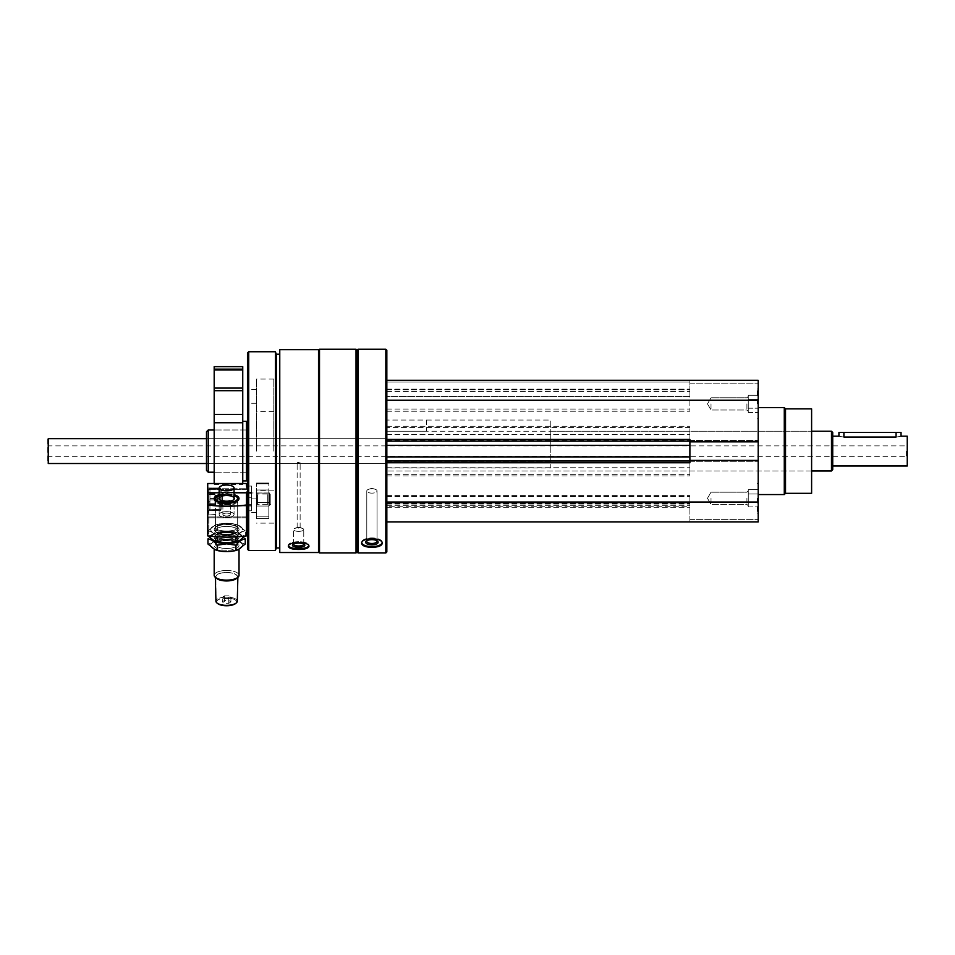 <?xml version="1.0" encoding="UTF-8"?>
<svg xmlns="http://www.w3.org/2000/svg" width="955" height="955" viewBox="0 0 955 955"><rect width="100%" height="100%" fill="white"/><g stroke="black" fill="none" stroke-linecap="round" stroke-linejoin="round"><path stroke-width="0.72" stroke-dasharray="4.78 3.58" d="M758.198 403.905L758.198 388.995L758.198 403.905M758.198 498.295L758.198 513.205L758.198 498.295M758.198 451.106L758.198 407.63L758.198 451.106M386.835 380.305L758.198 380.305L689.892 380.305L689.892 382.048L386.835 382.048L386.835 389.747L386.835 382.048L689.892 382.048L689.892 389.747L689.892 380.305L386.835 380.305L386.835 400.181L386.835 380.305L758.198 380.305L758.198 521.896L758.198 519.353L758.198 521.896L386.835 521.896L386.835 502.032L386.835 521.896L758.198 521.896L689.892 521.896L689.892 506.747L689.892 521.896L689.892 519.353L689.892 521.896L386.835 521.896M298.64 462.184L297.148 462.769L300.133 462.769L298.64 462.184M298.64 527.1L297.148 527.614L300.133 527.614L298.64 527.1M298.64 463.199L297.148 462.769L300.133 462.769L298.64 463.199M298.64 528.127L297.148 527.614L299.798 527.291L298.64 528.127M386.835 439.431L689.892 439.431L386.835 439.431L689.892 439.431L689.892 441.162L386.835 441.162L386.835 400.181L386.835 441.162L689.892 441.162L689.892 434.477L689.892 441.831L758.198 441.831M386.835 461.038L689.892 461.038L386.835 461.038L689.892 461.038L689.892 475.948L689.892 462.781L386.835 462.781L386.835 461.038L386.835 502.032L386.835 461.038L386.835 475.948L386.835 462.781L689.892 462.781L386.835 462.781M279.767 349.685L279.767 552.515M318.516 349.685L318.516 552.515M288.482 545.818A10.314 3.522 0 0 1 288.338 545.233L288.338 546.403C288.959 544.099 292.397 542.75 298.64 542.38C304.896 542.762 308.334 544.099 308.954 546.403C309.575 550.402 287.73 550.414 288.338 546.403L288.338 545.233A10.314 3.522 0 0 0 298.64 548.755A10.314 3.522 0 0 0 308.954 545.233A10.314 3.522 0 0 0 298.64 541.712A10.314 3.522 0 0 0 288.338 545.233A10.314 3.522 0 0 1 298.64 541.712A10.314 3.522 0 0 1 308.954 545.233A10.314 3.522 0 0 1 308.811 545.818M358.018 349.255L358.018 552.945M385.832 349.255L385.832 552.945M361.706 542.846A10.314 4.357 0 0 1 361.611 542.285L361.611 543.407C362.243 540.602 365.67 538.99 371.925 538.572C378.18 539.002 381.618 540.602 382.239 543.407C382.86 548.504 361.014 548.516 361.611 543.407L361.611 542.285A10.314 4.357 0 0 0 371.925 546.642A10.314 4.357 0 0 0 382.239 542.285A10.314 4.357 0 0 0 371.925 537.928A10.314 4.357 0 0 0 361.611 542.285A10.314 4.357 0 0 1 371.925 537.928A10.314 4.357 0 0 1 382.239 542.285A10.314 4.357 0 0 1 382.143 542.846M386.835 350.246L386.835 551.954M386.835 389.747L386.835 391.478L386.835 389.127L386.835 391.478L386.835 389.747L689.892 389.747L689.892 391.478L689.892 389.127L689.892 391.478L689.892 389.747L386.835 389.747M386.835 396.54L386.835 411.235L386.835 396.54L689.892 396.54L689.892 389.127L689.892 411.235L689.892 396.54L386.835 396.54M386.835 427.53L386.835 445.305L386.835 427.53L689.892 427.53L689.892 426.264L689.892 445.305L689.892 427.53L386.835 427.53M386.835 445.305L386.835 462.16L386.835 445.305L689.892 445.305L689.892 462.16L689.892 445.305M386.835 462.16L386.835 474.671L386.835 462.16L689.892 462.16L689.892 474.671L689.892 462.16L386.835 462.16M386.835 506.747L386.835 495.573L386.835 506.747L689.892 506.747L689.892 495.573L689.892 506.747L386.835 506.747M386.835 503.022L386.835 495.573L386.835 503.022L689.892 503.022L689.892 495.573L689.892 503.022L386.835 503.022M357.027 350.246L357.027 551.954M356.024 349.255L356.024 552.945M319.507 349.255L319.507 552.945M318.516 451.106L318.516 350.246L318.516 451.106M279.767 451.106L279.767 354.221L279.767 451.106M276.293 354.221L276.293 547.979M275.386 351.738L275.386 550.462M248.718 351.738L248.718 550.462M247.476 352.98L247.476 549.221M247.476 451.106L247.476 389.616L247.476 451.106M256.418 451.106L256.418 379.063L256.418 451.106M273.799 451.106L273.799 379.063L273.799 451.106M206.483 431.744L206.483 470.457M208.238 429.989L208.238 472.212M371.925 539.659A6.208 2.626 0 0 0 366.433 541.055A6.208 2.626 0 0 0 371.925 544.911A6.208 2.626 0 0 0 377.416 541.055A6.208 2.626 0 0 0 371.925 539.659M371.925 539.133A5.133 2.173 0 0 0 367.389 540.291A5.133 2.173 0 0 0 366.792 541.306A5.133 2.173 0 0 0 371.925 543.479A5.133 2.173 0 0 0 377.058 541.306A5.133 2.173 0 0 0 376.473 540.291A5.133 2.173 0 0 0 371.925 539.133M371.925 488.781A5.133 2.173 0 0 0 368.893 489.199A5.133 2.173 0 0 0 366.792 490.954A5.133 2.173 0 0 0 371.925 493.126A5.133 2.173 0 0 0 377.058 490.954A5.133 2.173 0 0 0 374.957 489.199A5.133 2.173 0 0 0 371.925 488.781A5.133 2.173 0 0 1 374.957 489.199A5.133 2.173 0 0 1 377.058 490.954A5.133 2.173 0 0 1 371.925 493.126A5.133 2.173 0 0 1 366.792 490.954A5.133 2.173 0 0 1 368.893 489.199A5.133 2.173 0 0 1 371.925 488.781M367.007 540.673A5.133 2.173 0 0 1 367.389 540.291A5.133 2.173 0 0 1 371.925 539.133A5.133 2.173 0 0 1 376.473 540.291A5.133 2.173 0 0 1 376.843 540.673M298.64 543.109A6.208 2.125 0 0 0 292.863 544.457A6.208 2.125 0 0 0 298.64 547.358A6.208 2.125 0 0 0 304.43 544.457A6.208 2.125 0 0 0 298.64 543.109M298.64 542.464A5.133 1.755 0 0 0 293.865 543.586A5.133 1.755 0 0 0 293.507 544.219A5.133 1.755 0 0 0 298.64 545.974A5.133 1.755 0 0 0 303.774 544.219A5.133 1.755 0 0 0 303.427 543.586A5.133 1.755 0 0 0 298.64 542.464M298.64 527.84A5.133 1.755 0 0 0 294.653 528.485A5.133 1.755 0 0 0 293.507 529.595A5.133 1.755 0 0 0 298.64 531.35A5.133 1.755 0 0 0 303.774 529.595A5.133 1.755 0 0 0 302.628 528.485A5.133 1.755 0 0 0 298.64 527.84M293.543 544.016A5.133 1.755 0 0 1 293.865 543.586A5.133 1.755 0 0 1 298.64 542.464A5.133 1.755 0 0 1 303.427 543.586A5.133 1.755 0 0 1 303.75 544.016M298.64 531.35A5.133 1.755 0 0 1 293.507 529.595A5.133 1.755 0 0 1 294.653 528.485A5.133 1.755 0 0 1 302.628 528.485A5.133 1.755 0 0 1 303.774 529.595A5.133 1.755 0 0 1 298.64 531.35M386.835 391.478L689.892 391.478L386.835 391.478M386.835 411.235L689.892 411.235L386.835 411.235M386.835 400.181L758.198 400.181M386.835 434.477L689.892 434.477L386.835 434.477M386.835 467.735L689.892 467.735L386.835 467.735M689.892 460.382L689.892 461.062L689.892 460.382L758.198 460.382M386.835 502.032L758.198 502.032M386.835 503.512L689.892 503.512L386.835 503.512M386.835 495.573L689.892 495.573L386.835 495.573M386.835 441.162L689.892 441.162L689.892 461.038M689.892 441.831L689.892 441.162M689.892 383.134L758.198 383.134L689.892 383.134M689.892 440.482L758.198 440.482L689.892 440.482M689.892 461.719L758.198 461.719L689.892 461.719M689.892 519.353L758.198 519.353L689.892 519.353M811.607 408.871L811.607 493.329M811.607 451.106L811.607 431.23L811.607 451.106M785.523 408.871L785.523 493.329M784.282 407.63L784.282 494.571M386.835 451.106L386.835 431.23L386.835 451.106M550.784 451.106L550.784 431.23L550.784 451.106M550.784 461.922L386.835 461.922L386.835 468.01L386.835 461.922L550.784 461.922L550.784 468.01L386.835 468.01L386.835 420.057L386.835 468.01L550.784 468.01L550.784 420.057L550.784 461.922M757.458 498.295L757.458 513.205L757.458 498.295M711.009 498.295L711.009 504.407L711.009 498.295M746.917 498.295L746.917 504.407L746.917 498.295M748.266 491.849L748.266 504.753L748.266 491.849L748.266 493.998L758.198 493.998L758.198 489.7L758.198 506.902L758.198 493.998L748.266 493.998L748.266 489.7L758.198 489.7L748.266 489.7L748.266 491.849M748.266 504.753L748.266 498.295L748.266 505.756L748.266 502.605L758.198 502.605L758.198 506.902L758.198 502.605L748.266 502.605L748.266 493.998L748.266 506.902L758.198 506.902L748.266 506.902L748.266 504.753M757.458 403.905L757.458 388.995L757.458 403.905M711.009 403.905L711.009 410.017L711.009 403.905M746.917 403.905L746.917 410.017L746.917 403.905M748.266 397.447L748.266 410.364L748.266 397.447L748.266 399.596L758.198 399.596L758.198 395.298L758.198 412.512L758.198 399.596L748.266 399.596L748.266 395.298L758.198 395.298L748.266 395.298L748.266 397.447M748.266 410.364L748.266 403.905L748.266 411.354L748.266 408.203L758.198 408.203L758.198 412.512L758.198 408.203L748.266 408.203L748.266 399.596L748.266 412.512L758.198 412.512L748.266 412.512L748.266 410.364M748.266 399.596L758.198 399.596L748.266 399.596M748.266 408.203L758.198 408.203L748.266 408.203M748.266 493.998L758.198 493.998L748.266 493.998M748.266 502.605L758.198 502.605L748.266 502.605M208.262 513.301L208.262 510.603L208.262 513.301M215.591 513.301L215.627 510.603L215.591 513.301M247.476 504.395L251.452 504.395L251.452 486.047L251.452 492.685L246.474 492.685L246.474 493.854L246.474 492.685L251.452 492.685L251.452 486.047L246.474 486.047L246.474 497.782L246.474 493.854L246.474 497.782L251.452 497.782L251.452 510.806L251.452 493.854L251.452 497.782L246.474 497.782L246.474 483.481L207.724 483.481L207.724 500.599A4.477 1.731 0 0 1 208.966 501.805A4.477 1.731 0 0 1 207.724 503.01L207.724 531.517A4.477 1.731 180 0 1 208.966 532.711A4.477 1.731 180 0 1 207.724 533.917L207.724 535.886A59.616 23.135 180 0 0 246.474 535.886L246.474 504.395L246.474 505.696L251.452 506.007L251.452 493.854L251.452 510.806L251.452 505.696L247.476 505.696M246.474 504.395L246.474 493.174L246.474 504.395L251.452 504.395L251.452 492.338L251.452 504.395L251.452 493.174L247.476 493.174M246.474 535.886L246.474 510.806L251.452 510.806L247.476 510.806M247.476 492.804L251.452 492.804L251.452 486.047L247.476 486.047M246.474 493.854L251.452 493.854L246.474 493.854M207.724 513.515L207.724 510.065L207.724 513.515M207.724 494.833L207.724 510.352L207.724 494.833M207.724 488.184L207.724 483.815L207.724 488.184L246.474 488.184L207.724 488.184M246.474 486.047L246.474 483.481L207.724 483.815L246.474 483.815M234.059 492.804L219.149 492.804M219.149 494.666A12.415 4.823 180 0 1 234.059 494.666M239.025 529.428A12.415 4.823 180 0 1 223.924 534.132A12.415 4.823 180 0 1 215.341 527.399A12.415 4.823 180 0 1 226.61 524.605A12.415 4.823 180 0 1 237.867 527.399A12.415 4.823 180 0 1 239.025 529.428A12.415 4.823 0 0 1 223.924 534.132A12.415 4.823 0 0 1 215.341 527.399A12.415 4.823 0 0 1 226.61 524.605A12.415 4.823 0 0 1 237.867 527.399A12.415 4.823 0 0 1 239.025 529.428M221.142 496.516L221.142 506.007L221.142 496.516M221.142 494.833L221.142 510.352L221.142 494.833M237.676 499.763A11.078 4.298 180 0 1 236.649 501.566A11.078 4.298 180 0 1 226.61 504.061A11.078 4.298 180 0 1 216.558 501.566A11.078 4.298 180 0 1 215.532 499.763A11.078 4.298 180 0 1 226.61 495.466A11.078 4.298 180 0 1 237.676 499.763L237.676 528.187A11.078 4.298 180 0 1 226.61 532.484A11.078 4.298 180 0 1 215.532 528.187A11.078 4.298 180 0 1 216.558 526.384A11.078 4.298 180 0 1 226.61 523.889A11.078 4.298 180 0 1 236.649 526.384A11.078 4.298 180 0 1 237.676 528.187A11.078 4.298 0 0 1 226.61 532.484A11.078 4.298 0 0 1 215.532 528.187A11.078 4.298 0 0 1 216.558 526.384A11.078 4.298 0 0 1 226.61 523.889A11.078 4.298 0 0 1 236.649 526.384A11.078 4.298 0 0 1 237.676 528.187L237.676 499.763A11.078 4.298 0 0 1 236.649 501.566A11.078 4.298 0 0 1 226.61 504.061A11.078 4.298 0 0 1 216.558 501.566A11.078 4.298 0 0 1 215.532 499.763A11.078 4.298 0 0 1 226.61 495.466A11.078 4.298 0 0 1 237.676 499.763M228.758 603.333L230.907 601.889L228.758 600.444L224.449 600.444L222.3 601.889L224.449 603.333L228.758 603.333L224.449 603.333L222.3 601.889L224.449 600.444L228.758 600.444L230.907 601.889L228.758 603.333L228.758 598.761L230.907 597.317L230.907 601.889L230.907 597.317L228.758 595.86L228.758 600.444L228.758 595.86L224.449 595.86L224.449 600.444L224.449 595.86L222.3 597.317L222.3 601.889L222.3 597.317L224.449 598.761L224.449 603.333L224.449 598.761L228.758 598.761L228.758 603.333M226.61 598.033A9.932 3.856 180 0 1 235.622 603.512A9.932 3.856 180 0 0 226.61 598.033A9.932 3.856 180 0 0 217.597 603.512A9.932 3.856 180 0 1 226.61 598.033M219.149 497.77A7.7 2.984 180 0 1 226.61 495.538A7.7 2.984 180 0 1 234.059 497.77M226.61 495.86A7.449 2.889 180 0 1 234.059 498.749A7.449 2.889 180 0 0 226.61 495.86A7.449 2.889 180 0 0 219.149 498.749A7.449 2.889 180 0 1 226.61 495.86M233.474 499.871A7.449 2.889 180 0 1 233.366 499.966A7.449 2.889 180 0 1 226.61 501.638A7.449 2.889 180 0 1 219.841 499.966A7.449 2.889 180 0 1 219.734 499.871M219.149 495.442A10.899 4.226 180 0 1 226.61 494.296A10.899 4.226 180 0 1 234.059 495.442M226.61 495.108A12.415 4.823 180 0 1 237.867 497.901A12.415 4.823 180 0 1 239.025 499.931A12.415 4.823 180 0 1 226.61 504.741A12.415 4.823 180 0 1 214.183 499.931A12.415 4.823 180 0 1 215.341 497.901A12.415 4.823 180 0 1 226.61 495.108A12.415 4.823 180 0 0 215.341 497.901A12.415 4.823 180 0 0 214.183 499.931A12.415 4.823 180 0 0 226.61 504.741A12.415 4.823 180 0 0 239.025 499.931A12.415 4.823 180 0 0 237.867 497.901A12.415 4.823 180 0 0 226.61 495.108M226.61 570.481A12.415 4.823 180 0 1 239.025 575.304A12.415 4.823 180 0 0 226.61 570.481A12.415 4.823 180 0 0 214.183 575.304A12.415 4.823 180 0 1 226.61 570.481M226.61 572.475A10.899 4.226 180 0 1 236.494 578.491A10.899 4.226 180 0 0 226.61 572.475A10.899 4.226 180 0 0 216.725 578.491A10.899 4.226 180 0 1 226.61 572.475M226.61 572.558A10.684 4.142 180 0 1 237.282 576.701A10.684 4.142 180 0 1 226.61 580.855A10.684 4.142 180 0 1 215.925 576.701A10.684 4.142 180 0 1 226.61 572.558A10.684 4.142 180 0 0 215.925 576.701A10.684 4.142 180 0 0 226.61 580.855A10.684 4.142 180 0 0 237.282 576.701A10.684 4.142 180 0 0 226.61 572.558M226.61 597.054A10.684 4.142 180 0 1 237.282 601.208A10.684 4.142 180 0 0 226.61 597.054A10.684 4.142 180 0 0 215.925 601.208A10.684 4.142 180 0 1 226.61 597.054M226.61 513.098A3.725 1.444 180 0 1 230.334 514.542A3.725 1.444 180 0 1 226.61 515.998A3.725 1.444 180 0 1 222.885 514.542A3.725 1.444 180 0 1 226.61 513.098A3.725 1.444 180 0 0 222.885 514.542A3.725 1.444 180 0 0 226.61 515.998A3.725 1.444 180 0 0 230.334 514.542A3.725 1.444 180 0 0 226.61 513.098M226.61 501.65A3.725 1.444 180 0 1 230.334 503.106A3.725 1.444 180 0 1 226.61 504.55A3.725 1.444 180 0 1 222.885 503.106A3.725 1.444 180 0 1 226.61 501.65A3.725 1.444 180 0 0 222.885 503.106A3.725 1.444 180 0 0 226.61 504.55A3.725 1.444 180 0 0 230.334 503.106A3.725 1.444 180 0 0 226.61 501.65M226.61 500.205A7.449 2.889 180 0 1 234.059 503.106A7.449 2.889 180 0 1 226.61 505.995A7.449 2.889 180 0 1 219.149 503.106A7.449 2.889 180 0 1 226.61 500.205A7.449 2.889 180 0 0 219.149 503.106A7.449 2.889 180 0 0 226.61 505.995A7.449 2.889 180 0 0 234.059 503.106A7.449 2.889 180 0 0 226.61 500.205M226.61 511.653A7.449 2.889 180 0 1 234.059 514.542A7.449 2.889 180 0 1 226.61 517.443A7.449 2.889 180 0 1 219.149 514.542A7.449 2.889 180 0 1 226.61 511.653A7.449 2.889 180 0 0 219.149 514.542A7.449 2.889 180 0 0 226.61 517.443A7.449 2.889 180 0 0 234.059 514.542A7.449 2.889 180 0 0 226.61 511.653M268.832 493.031L268.832 518.625L268.832 483.039L268.832 518.625L268.832 489.987L268.832 493.031L256.418 493.031L256.418 518.625L256.418 483.039L256.418 518.625L256.418 489.987L256.418 493.031L268.832 493.031M256.418 502.199L256.418 492.959L256.418 502.199M268.832 502.199L268.832 492.959L268.832 502.199M257.492 501.673L257.492 494.033L257.492 501.673M267.758 501.673L267.758 494.033L267.758 501.673M208.715 503.739L208.715 493.437L208.715 504.909L208.715 503.739L214.935 503.739L214.935 493.89L214.935 504.455L214.935 503.751L214.935 504.455L208.715 504.455L214.935 504.455L214.935 499.883L208.715 499.883L214.935 499.883L214.935 494.595L208.715 494.595L214.935 494.248L214.935 504.145L214.935 501.1L214.935 503.739L208.715 503.739M208.715 490.584L208.715 508.49L208.715 490.584M209.957 489.438L209.957 509.731L209.957 489.438M220.832 489.438L220.832 509.731L220.832 489.438M221.142 489.724L221.142 509.421L221.142 489.724M221.142 493.329L221.142 505.505L221.142 493.329M222.634 493.449L222.634 505.386L222.634 493.449M269.608 493.449L269.608 505.386L269.608 493.449M270.826 494.571L270.826 504.168L270.826 494.571M214.935 498.45L208.715 498.45L214.935 498.45L214.935 501.1L214.935 498.45M214.935 493.89L208.715 493.89L214.935 493.89L214.935 496.17L214.935 493.89M226.61 535.6A15.901 6.172 180 0 1 211.819 531.696A15.901 6.172 180 0 1 215.723 524.928A15.901 6.172 180 0 1 237.485 524.928A15.901 6.172 180 0 1 241.388 531.696A15.901 6.172 180 0 1 226.61 535.6A15.901 6.172 180 0 0 241.388 531.696A15.901 6.172 180 0 0 237.485 524.928A15.901 6.172 180 0 0 215.723 524.928A15.901 6.172 180 0 0 211.819 531.696A15.901 6.172 180 0 0 226.61 535.6M226.61 534.251A12.415 4.823 180 0 1 215.341 531.457A12.415 4.823 180 0 1 226.61 524.605A12.415 4.823 180 0 1 237.867 531.457A12.415 4.823 180 0 1 226.61 534.251A12.415 4.823 180 0 0 237.867 531.457A12.415 4.823 180 0 0 226.61 524.605A12.415 4.823 180 0 0 215.341 531.457A12.415 4.823 180 0 0 226.61 534.251M217.286 524.629L215.066 525.178L207.963 530.896C211.055 531.231 214.171 533.32 217.286 537.152L226.61 535.827L235.933 537.152C239.025 533.332 242.128 531.243 245.256 530.896L238.153 525.178L235.933 524.629C229.713 522.886 223.494 522.886 217.286 524.629C223.494 522.886 229.713 522.886 235.933 524.629L238.153 525.178L245.256 530.896C242.152 531.231 239.048 533.32 235.933 537.152L226.61 535.827L217.286 537.152C214.183 533.332 211.079 531.243 207.963 530.896L215.066 525.178L217.286 524.629L217.286 529.715C223.494 531.457 229.713 531.457 235.933 529.715C239.025 533.547 242.128 535.624 245.256 535.982L245.256 530.896L245.256 535.982C242.152 535.648 239.048 533.558 235.933 529.715L235.933 524.629L235.933 529.715C229.713 531.457 223.494 531.457 217.286 529.715C214.183 533.547 211.079 535.636 207.963 535.982C211.055 535.648 214.171 533.558 217.286 529.715L217.286 524.629M218.659 532.102A15.901 6.172 180 0 1 239.371 533.761A15.901 6.172 180 0 1 237.485 541.939A15.901 6.172 180 0 0 234.56 532.102A15.901 6.172 180 0 0 213.836 533.761A15.901 6.172 180 0 0 215.723 541.939A15.901 6.172 180 0 1 218.659 532.102M226.61 542.261A12.415 4.823 180 0 1 215.341 535.409A12.415 4.823 180 0 1 226.61 532.627A12.415 4.823 180 0 1 237.867 535.409A12.415 4.823 180 0 1 226.61 542.261A12.415 4.823 180 0 1 215.341 539.468A12.415 4.823 180 0 1 226.61 532.627A12.415 4.823 180 0 1 237.867 539.468A12.415 4.823 180 0 1 226.61 542.261A12.415 4.823 180 0 0 237.867 535.409A12.415 4.823 180 0 0 226.61 532.627A12.415 4.823 180 0 0 215.341 535.409A12.415 4.823 180 0 0 226.61 542.261A12.415 4.823 180 0 0 237.867 539.468A12.415 4.823 180 0 0 226.61 532.627A12.415 4.823 180 0 0 215.341 539.468A12.415 4.823 180 0 0 226.61 542.261M226.61 534.967A11.078 4.298 180 0 1 216.558 532.484A11.078 4.298 180 0 1 215.532 530.67A11.078 4.298 180 0 1 226.61 526.372A11.078 4.298 180 0 1 237.676 530.67A11.078 4.298 180 0 1 236.649 532.484A11.078 4.298 180 0 1 226.61 534.967A11.078 4.298 180 0 0 236.649 532.484A11.078 4.298 180 0 0 237.676 530.67A11.078 4.298 180 0 0 226.61 526.372A11.078 4.298 180 0 0 215.532 530.67A11.078 4.298 180 0 0 216.558 532.484A11.078 4.298 180 0 0 226.61 534.967M226.61 540.506A11.078 4.298 180 0 1 215.532 536.197A11.078 4.298 180 0 1 216.558 534.394A11.078 4.298 180 0 1 226.61 531.899A11.078 4.298 180 0 1 236.649 534.394A11.078 4.298 180 0 1 237.676 536.197A11.078 4.298 180 0 1 226.61 540.506A11.078 4.298 180 0 0 237.676 536.209A11.078 4.298 180 0 0 236.649 534.394A11.078 4.298 180 0 0 226.61 531.911A11.078 4.298 180 0 0 216.558 534.394A11.078 4.298 180 0 0 215.532 536.209A11.078 4.298 180 0 0 226.61 540.506M207.963 535.922L207.963 530.896L207.963 535.982L215.066 541.7L217.286 542.249C223.494 543.992 229.713 543.992 235.933 542.249L238.153 541.7L245.256 535.982M215.293 541.772A15.901 6.172 180 0 1 215.723 532.938A15.901 6.172 180 0 1 237.485 532.938A15.901 6.172 180 0 1 237.962 541.76M217.286 532.639L215.066 533.188L207.963 538.907L215.066 533.188L217.286 532.639C223.494 530.896 229.713 530.896 235.933 532.639C229.713 530.896 223.494 530.896 217.286 532.639L217.286 537.725C223.494 539.468 229.713 539.468 235.933 537.725C239.025 541.557 242.128 543.646 245.256 543.992C242.152 543.658 239.048 541.569 235.933 537.725L235.933 532.639L238.153 533.188L235.933 532.639L235.933 537.725C229.713 539.468 223.494 539.468 217.286 537.725C214.183 541.557 211.079 543.646 207.963 543.992C211.055 543.658 214.171 541.569 217.286 537.725L217.286 532.639M245.256 538.907L238.153 533.188L245.256 538.907C242.152 539.241 239.048 541.33 235.933 545.174L226.61 543.837L217.286 545.174C214.183 541.342 211.079 539.253 207.963 538.907L207.963 543.992L215.066 549.71L217.286 550.259C223.494 552.002 229.713 552.002 235.933 550.259L238.153 549.71L245.256 543.992L245.256 538.907M218.659 540.112A15.901 6.172 180 0 1 239.371 541.783A15.901 6.172 180 0 1 237.485 549.949A15.901 6.172 180 0 0 234.56 540.112A15.901 6.172 180 0 0 213.836 541.783A15.901 6.172 180 0 0 215.723 549.961A15.901 6.172 180 0 1 218.659 540.112M226.61 550.271A12.415 4.823 180 0 1 215.341 543.431A12.415 4.823 180 0 1 226.61 540.637A12.415 4.823 180 0 1 237.867 543.431A12.415 4.823 180 0 1 226.61 550.271A12.415 4.823 180 0 0 237.867 543.431A12.415 4.823 180 0 0 226.61 540.637A12.415 4.823 180 0 0 215.341 543.431A12.415 4.823 180 0 0 226.61 550.271M226.61 542.977A11.078 4.298 180 0 1 216.558 540.494A11.078 4.298 180 0 1 215.532 538.68A11.078 4.298 180 0 1 226.61 534.382A11.078 4.298 180 0 1 237.676 538.68A11.078 4.298 180 0 1 236.649 540.494A11.078 4.298 180 0 1 226.61 542.977A11.078 4.298 180 0 0 236.649 540.494A11.078 4.298 180 0 0 237.676 538.68A11.078 4.298 180 0 0 226.61 534.382A11.078 4.298 180 0 0 215.532 538.68A11.078 4.298 180 0 0 216.558 540.494A11.078 4.298 180 0 0 226.61 542.977M226.61 548.516A11.078 4.298 180 0 1 215.532 544.219A11.078 4.298 180 0 1 216.558 542.404A11.078 4.298 180 0 1 226.61 539.921A11.078 4.298 180 0 1 236.649 542.404A11.078 4.298 180 0 1 237.676 544.219A11.078 4.298 180 0 1 226.61 548.516A11.078 4.298 180 0 0 237.676 544.219A11.078 4.298 180 0 0 236.649 542.404A11.078 4.298 180 0 0 226.61 539.921A11.078 4.298 180 0 0 216.558 542.404A11.078 4.298 180 0 0 215.532 544.219A11.078 4.298 180 0 0 226.61 548.516M246.474 505.696L246.474 510.806M207.724 492.804L251.452 492.804L246.474 493.174L246.474 504.98A59.616 23.135 0 0 1 207.724 504.98L207.724 533.917A4.477 1.731 180 0 0 208.966 532.711A4.477 1.731 180 0 0 207.724 531.517L207.724 500.599M207.724 503.01L207.724 504.98M239.025 498.522A12.415 4.823 0 0 1 237.867 500.551A12.415 4.823 0 0 1 226.61 503.345A12.415 4.823 0 0 1 215.341 500.551A12.415 4.823 0 0 1 223.924 493.819A12.415 4.823 0 0 1 239.025 498.522M216.916 602.951L217.597 603.512A9.932 3.856 180 0 0 226.61 605.745A9.932 3.856 180 0 0 235.622 603.512L236.291 602.951A10.684 4.142 180 0 0 237.282 601.208L237.282 576.701L236.494 578.491A10.899 4.226 180 0 1 226.61 580.938A10.899 4.226 180 0 1 216.725 578.491L215.925 576.701L215.925 601.208A10.684 4.142 180 0 0 216.916 602.951A10.684 4.142 180 0 0 226.61 605.351A10.684 4.142 180 0 0 236.291 602.951M226.61 495.538A7.7 2.984 180 0 0 219.626 499.775A7.7 2.984 180 0 0 226.61 501.506A7.7 2.984 180 0 0 233.593 499.775A7.7 2.984 180 0 0 226.61 495.538M219.149 487.933L219.149 498.749A7.449 2.889 180 0 0 219.841 499.966A7.449 2.889 180 0 0 226.61 501.638A7.449 2.889 180 0 0 233.366 499.966A7.449 2.889 180 0 0 234.059 498.749L234.059 487.933A7.449 2.889 180 0 0 226.61 485.045A7.449 2.889 180 0 0 219.149 487.933A7.449 2.889 180 0 0 226.61 490.834A7.449 2.889 180 0 0 234.059 487.933M226.61 494.296A10.899 4.226 180 0 0 216.725 496.743A10.899 4.226 180 0 0 226.61 502.748A10.899 4.226 180 0 0 236.494 496.743A10.899 4.226 180 0 0 226.61 494.296M214.183 549.34L214.183 575.304A12.415 4.823 180 0 0 215.341 577.333A12.415 4.823 180 0 0 226.61 580.127A12.415 4.823 180 0 0 237.867 577.333A12.415 4.823 180 0 0 239.025 575.304L239.025 549.34M224.449 595.86L228.758 595.86L230.907 597.317L228.758 598.761L224.449 598.761L222.3 597.317L224.449 595.86M256.418 496.146L256.418 505.386L256.418 496.146M268.832 496.146L268.832 505.386L268.832 496.146M257.492 496.672L257.492 504.312L257.492 496.672M267.758 496.672L267.758 504.312L267.758 496.672M208.715 507.762L208.715 489.855L208.715 507.762M209.957 508.908L209.957 488.614L209.957 508.908M220.832 508.908L220.832 488.614L220.832 508.908M221.142 508.621L221.142 488.924L221.142 508.621M221.142 505.016L221.142 492.84L221.142 505.016M222.634 504.897L222.634 492.959L222.634 504.897M269.608 504.897L269.608 492.959L269.608 504.897M270.826 503.774L270.826 494.177L270.826 503.774M215.066 541.7L215.723 541.939A15.901 6.172 180 0 0 226.61 543.61A15.901 6.172 180 0 0 237.485 541.939L238.153 541.7M235.933 542.249L235.933 537.152M217.286 542.249L217.286 537.152M226.61 543.61A15.901 6.172 180 0 0 241.388 539.718A15.901 6.172 180 0 0 237.485 532.938A15.901 6.172 180 0 0 215.723 532.938A15.901 6.172 180 0 0 211.819 539.718A15.901 6.172 180 0 0 226.61 543.61M215.066 549.71L215.723 549.961A15.901 6.172 180 0 0 226.61 551.62A15.901 6.172 180 0 0 237.485 549.961L238.153 549.71M235.933 550.259L235.933 545.174M217.286 550.259L217.286 545.174M906.259 451.106L906.259 456.323L906.259 451.106M907.25 436.196L907.25 466.004M47.75 439.181L47.75 463.032M48.741 451.106L48.741 456.323L48.741 451.106M832.724 432.472L832.724 469.729M896.077 432.472L896.077 437.056C902.475 436.125 902.475 436.125 896.077 437.056L843.91 437.056C837.499 436.125 837.499 436.125 843.91 437.056L843.91 432.472L901.043 432.472M831.483 431.23L831.483 470.97M426.575 431.23L386.835 431.23L386.835 420.057L386.835 431.23L426.575 431.23L426.575 420.057L386.835 420.057L426.575 420.057L426.575 431.23L811.607 431.23L550.784 431.23M48.251 438.679L48.251 463.521M838.932 432.472L843.91 432.472M426.575 420.057L550.784 420.057M214.183 483.481L214.183 414.398L242.749 414.398L242.749 483.481M214.183 414.398L214.183 390.69L242.749 390.69L242.749 414.398M214.183 390.69L214.183 388.088L242.749 388.088L242.749 390.69M214.183 366.648L214.183 369.131L242.749 369.131L242.749 388.088M242.749 366.648L242.749 369.131L214.183 369.131L214.183 388.088M214.183 451.106L214.183 429.989L214.183 451.106M242.749 451.106L242.749 480.914L242.749 451.106M246.474 480.914L246.474 421.298M386.835 409.05L689.892 409.05L386.835 409.05M386.835 440.04L689.892 440.04L386.835 440.04M386.835 456.896L689.892 456.896M386.835 474.671L689.892 474.671L386.835 474.671M386.835 507.26L689.892 507.26L386.835 507.26M386.835 505.756L689.892 505.756L386.835 505.756M386.835 504.013L689.892 504.013L386.835 504.013M386.835 496.564L689.892 496.564L386.835 496.564M246.474 517.813L207.724 517.813L246.474 517.813M246.474 516.953L207.724 516.953L246.474 516.953M246.474 489.676L207.724 489.676L246.474 489.676M256.418 516.846L268.832 516.846L256.418 516.846M256.418 518.493L268.832 518.493L256.418 518.493M256.418 506.019L268.832 506.019L256.418 506.019M256.418 502.449L268.832 502.449L256.418 502.449M256.418 483.875L268.832 483.875L256.418 483.875M256.418 483.576L268.832 483.576L256.418 483.576M256.418 489.987L268.832 489.987L256.418 489.987M214.183 422.743L242.749 422.743M214.183 369.979L242.749 369.979M300.133 527.614L300.133 462.769L300.133 527.614M297.148 527.614L297.148 462.769L297.148 527.614M256.418 403.285L247.476 403.285M256.418 498.916L247.476 498.916M256.418 389.616L247.476 389.616M256.418 512.584L247.476 512.584M273.799 411.354L256.418 411.354M273.799 490.846L256.418 490.846M273.799 379.063L256.418 379.063M273.799 523.137L256.418 523.137M246.474 429.989L214.183 429.989L246.474 429.989M246.474 472.212L214.183 472.212L246.474 472.212M382.239 543.407L382.239 542.285L382.239 543.407M367.389 540.291L366.433 541.055L367.389 540.291M376.473 540.291L377.416 541.055L376.473 540.291M377.058 541.306L377.058 490.954L377.058 541.306M366.792 541.306L366.792 490.954L366.792 541.306M371.925 488.268L368.893 489.199L371.925 488.268L374.957 489.199L371.925 488.268M308.954 546.403L308.954 545.233L308.954 546.403M293.865 543.586L292.863 544.457L293.865 543.586M303.427 543.586L304.43 544.457L303.427 543.586M303.774 544.219L303.774 529.595L303.774 544.219M293.507 544.219L293.507 529.595L293.507 544.219M297.483 527.291L294.653 528.485L297.483 527.291M299.798 527.291L302.628 528.485L299.798 527.291M386.835 389.127L689.892 389.127L386.835 389.127M386.835 426.264L689.892 426.264L386.835 426.264M386.835 475.948L689.892 475.948L386.835 475.948M386.835 438.679L206.483 438.679L386.835 438.679M386.835 463.521L206.483 463.521L386.835 463.521M811.607 470.97L386.835 470.97L811.607 470.97M757.458 513.205L758.198 512.465L757.458 513.205M757.458 483.397L758.198 484.137L757.458 483.397M707.476 498.295L711.009 504.407L746.917 504.407L748.266 505.756L746.917 504.407L711.009 504.407L707.476 498.295L711.009 492.195L746.917 492.195L748.266 490.846L746.917 492.195L711.009 492.195L707.476 498.295M757.458 418.803L758.198 418.063L757.458 418.803M757.458 388.995L758.198 389.747L757.458 388.995M707.476 403.905L711.009 410.017L746.917 410.017L748.266 411.354L746.917 410.017L711.009 410.017L707.476 403.905L711.009 397.793L746.917 397.793L748.266 396.456L746.917 397.793L711.009 397.793L707.476 403.905M215.627 510.603L207.724 510.065L215.627 510.603M215.532 514.494L207.724 515.032L215.532 514.494L215.532 528.187L215.532 514.494M208.966 501.805L208.966 532.711L208.966 501.805M221.142 506.007L251.452 506.007L221.142 506.007M221.142 492.338L251.452 492.338L221.142 492.338M207.724 510.352L221.142 510.352L207.724 510.352M207.724 487.993L221.142 487.993L207.724 487.993M236.649 501.566L237.867 500.551L236.649 501.566M216.558 501.566L215.341 500.551L216.558 501.566M215.532 499.763L215.532 511.176L215.532 499.763M216.558 526.384L215.341 527.399L216.558 526.384M236.649 526.384L237.867 527.399L236.649 526.384M216.725 496.743L215.341 497.901L216.725 496.743M236.494 496.743L237.867 497.901L236.494 496.743M222.885 503.106L222.885 514.542L222.885 503.106M230.334 503.106L230.334 514.542L230.334 503.106M219.149 503.106L219.149 514.542L219.149 503.106M234.059 503.106L234.059 514.542L234.059 503.106M256.418 518.625L268.832 518.625L256.418 518.625M256.418 483.039L268.832 483.039L256.418 483.039M257.492 494.033L256.418 492.959L257.492 494.033L267.758 494.033L268.832 492.959L267.758 494.033L257.492 494.033M257.492 504.312L256.418 505.386L257.492 504.312L267.758 504.312L268.832 505.386L267.758 504.312L257.492 504.312M209.443 504.18L208.715 504.909L209.443 504.18M209.443 494.165L208.715 493.437L209.443 494.165M208.715 508.49L209.957 509.731L221.142 509.421L209.957 509.731L208.715 508.49M208.715 489.855L209.957 488.614L221.142 488.924L209.957 488.614L208.715 489.855M222.634 492.959L269.608 492.959L270.826 494.177L269.608 492.959L222.634 492.959M247.476 505.386L246.474 505.386M270.826 504.168L269.608 505.386L270.826 504.168M217.8 499.167L214.935 494.201L217.8 499.167L214.935 504.145L217.8 499.167M215.723 524.928L215.066 525.166L215.723 524.928M237.485 524.928L238.153 525.178L237.485 524.928M236.649 532.484L237.867 531.457L236.649 532.484M216.558 532.484L215.341 531.457L216.558 532.484M216.558 534.394L215.341 535.409L216.558 534.394M236.649 534.394L237.867 535.409L236.649 534.394M215.723 532.938L215.066 533.188L215.723 532.938M237.485 532.938L238.153 533.188L237.485 532.938M236.649 540.494L237.867 539.468L236.649 540.494M216.558 540.494L215.341 539.468L216.558 540.494M215.532 538.68L215.532 544.219L215.532 538.68M237.676 538.68L237.676 544.219L237.676 538.68M216.558 542.404L215.341 543.431L216.558 542.404M236.649 542.404L237.867 543.431L236.649 542.404M246.474 483.481L207.724 483.481M47.75 457.314L48.741 456.323L906.259 456.323L907.25 457.314M47.75 444.887L48.741 445.889L906.259 445.889L907.25 444.887M214.183 484.639L242.749 484.639"/><path stroke-width="1.43" d="M386.835 521.896L758.198 521.896L758.198 380.305L386.835 380.305M279.767 552.515L279.767 349.685L318.516 349.685L318.516 552.515L279.767 552.515M288.338 546.403C288.959 548.373 292.397 549.388 298.64 549.435C304.896 549.388 308.334 548.373 308.954 546.403C309.575 541.33 287.73 541.318 288.338 546.403M358.018 552.945L358.018 349.255L385.832 349.255L385.832 552.945L358.018 552.945L357.027 551.954L357.027 350.246L358.018 349.255M361.611 543.407C362.243 545.89 365.67 547.191 371.925 547.287C378.18 547.191 381.618 545.89 382.239 543.407C382.86 537.283 361.014 537.271 361.611 543.407M385.832 552.945L386.835 551.954L386.835 350.246L385.832 349.255M356.024 552.945L356.024 349.255L319.507 349.255L319.507 552.945L356.024 552.945L357.027 551.954M279.767 547.979L276.293 547.979L276.293 354.221L275.386 351.738L248.718 351.738L248.718 550.462L275.386 550.462L275.386 351.738M248.718 550.462L247.476 549.221L247.476 352.98L248.718 351.738M206.483 470.457L206.483 431.744L208.238 429.989L208.238 472.212L206.483 470.457M382.143 542.846A10.314 4.357 0 0 1 371.925 546.642A10.314 4.357 0 0 1 361.706 542.846M371.925 544.911A6.208 2.626 0 0 1 366.433 541.055A6.208 2.626 0 0 1 371.925 539.659A6.208 2.626 0 0 1 377.416 541.055A6.208 2.626 0 0 1 371.925 544.911M376.843 540.673A5.133 2.173 0 0 1 377.058 541.306A5.133 2.173 0 0 1 371.925 543.479A5.133 2.173 0 0 1 366.792 541.306A5.133 2.173 0 0 1 367.007 540.673M308.811 545.818A10.314 3.522 0 0 1 298.64 548.755A10.314 3.522 0 0 1 288.482 545.818M298.64 547.358A6.208 2.125 0 0 1 292.863 544.457A6.208 2.125 0 0 1 298.64 543.109A6.208 2.125 0 0 1 304.43 544.457A6.208 2.125 0 0 1 298.64 547.358M303.75 544.016A5.133 1.755 0 0 1 303.774 544.219A5.133 1.755 0 0 1 298.64 545.974A5.133 1.755 0 0 1 293.507 544.219A5.133 1.755 0 0 1 293.543 544.016M386.835 462.781L689.892 462.781L689.892 439.431L386.835 439.431M689.892 441.831L758.198 441.831M386.835 400.181L758.198 400.181M386.835 502.032L758.198 502.032M689.892 460.382L758.198 460.382M386.835 461.038L689.892 461.038M386.835 441.162L689.892 441.162M785.523 408.871L785.523 493.329L811.607 493.329L811.607 408.871L785.523 408.871L784.282 407.63L758.198 407.63M785.523 493.329L784.282 494.571L784.282 407.63M246.474 504.395L247.476 504.395M247.476 493.174L246.474 493.174L246.474 535.886A59.616 23.135 180 0 1 207.724 535.886L207.724 503.01A4.477 1.731 0 0 0 208.966 501.805A4.477 1.731 0 0 0 207.724 500.599L207.724 503.01M247.476 510.806L246.474 510.806L246.474 505.696L247.476 505.696M247.476 486.047L246.474 486.047L246.474 483.481L207.724 483.481L207.724 500.599M247.476 492.804L234.059 492.804M219.149 492.804L207.724 492.804M234.059 494.666A12.415 4.823 180 0 1 239.025 498.522A12.415 4.823 180 0 1 237.867 500.551A12.415 4.823 180 0 1 226.61 503.345A12.415 4.823 180 0 1 215.341 500.551A12.415 4.823 180 0 1 219.149 494.666M207.724 504.98A59.616 23.135 0 0 0 246.474 504.98L246.474 505.696M239.025 549.34L239.025 575.304A12.415 4.823 180 0 1 237.867 577.333L237.282 601.208A10.684 4.142 180 0 1 236.291 602.951L235.622 603.512A9.932 3.856 180 0 1 226.61 605.745A9.932 3.856 180 0 1 217.597 603.512L216.916 602.951A10.684 4.142 180 0 1 215.925 601.208L215.341 577.333A12.415 4.823 180 0 1 214.183 575.304L214.183 549.34M234.059 497.77A7.7 2.984 180 0 1 233.593 499.775A7.7 2.984 180 0 1 226.61 501.506A7.7 2.984 180 0 1 219.626 499.775A7.7 2.984 180 0 1 219.149 497.77M234.059 487.933A7.449 2.889 180 0 1 226.61 490.834A7.449 2.889 180 0 1 219.149 487.933A7.449 2.889 180 0 1 226.61 485.045A7.449 2.889 180 0 1 234.059 487.933L234.059 498.749A7.449 2.889 180 0 1 233.474 499.871M219.734 499.871A7.449 2.889 180 0 1 219.149 498.749L219.149 487.933M234.059 495.442A10.899 4.226 180 0 1 236.494 496.743A10.899 4.226 180 0 1 226.61 502.748A10.899 4.226 180 0 1 216.725 496.743A10.899 4.226 180 0 1 219.149 495.442M237.867 577.333A12.415 4.823 180 0 1 226.61 580.127A12.415 4.823 180 0 1 215.341 577.333L216.725 578.491A10.899 4.226 180 0 0 226.61 580.938A10.899 4.226 180 0 0 236.494 578.491L237.867 577.333M236.291 602.951A10.684 4.142 180 0 1 226.61 605.351A10.684 4.142 180 0 1 216.916 602.951M238.153 541.7L237.485 541.939A15.901 6.172 180 0 1 226.61 543.61A15.901 6.172 180 0 1 215.723 541.939L207.963 535.922M245.184 536.053L238.153 541.688L235.933 542.249C229.713 543.992 223.494 543.992 217.286 542.249L215.066 541.7M217.286 542.249L217.286 537.152M235.933 542.249L235.933 537.152M237.962 541.76A15.901 6.172 180 0 1 226.61 543.61A15.901 6.172 180 0 1 215.293 541.772M207.963 538.907C211.055 539.241 214.171 541.33 217.286 545.174L226.61 543.837L235.933 545.174C239.025 541.342 242.128 539.253 245.256 538.907L245.256 543.992L238.153 549.71L235.933 550.259C229.713 552.002 223.494 552.002 217.286 550.259L215.066 549.71L207.963 543.992L207.963 538.907M238.153 549.71L237.485 549.949A15.901 6.172 180 0 1 226.61 551.62A15.901 6.172 180 0 1 215.723 549.949L215.066 549.71M217.286 550.259L217.286 545.174M235.933 550.259L235.933 545.174M246.474 510.806L246.474 535.886M246.474 483.815L246.474 486.047M832.724 466.004L907.25 466.004L907.25 436.196L901.043 436.196L901.043 432.472L838.932 432.472L838.932 436.196L832.724 436.196M896.077 432.472L896.077 437.056C902.475 436.125 902.475 436.125 896.077 437.056L843.91 437.056C837.499 436.125 837.499 436.125 843.91 437.056L843.91 432.472M831.483 431.23L831.483 470.97L832.724 469.729L832.724 432.472L831.483 431.23L811.607 431.23M206.483 463.521L48.251 463.521L48.251 438.679L206.483 438.679M48.251 463.521L48.251 438.679M214.183 366.648L242.749 366.648L242.749 369.131L214.183 369.131L214.183 366.648M214.183 483.481L214.183 369.131L242.749 369.131L242.749 483.481M242.749 421.298L246.474 421.298L246.474 480.914L242.749 480.914M386.835 456.896L689.892 456.896M386.835 445.305L689.892 445.305M214.183 369.979L242.749 369.979M214.183 388.088L242.749 388.088M214.183 390.69L242.749 390.69M214.183 414.398L242.749 414.398M214.183 422.743L242.749 422.743M357.027 350.246L356.024 349.255M318.516 551.954L319.507 552.945M318.516 350.246L319.507 349.255M279.767 354.221L276.293 354.221M276.293 547.979L275.386 550.462M247.476 429.989L246.474 429.989M214.183 429.989L208.238 429.989M247.476 472.212L246.474 472.212M214.183 472.212L208.238 472.212M784.282 494.571L758.198 494.571M246.474 483.481L207.724 483.481M246.474 505.386L247.476 505.386M831.483 470.97L811.607 470.97"/></g></svg>
